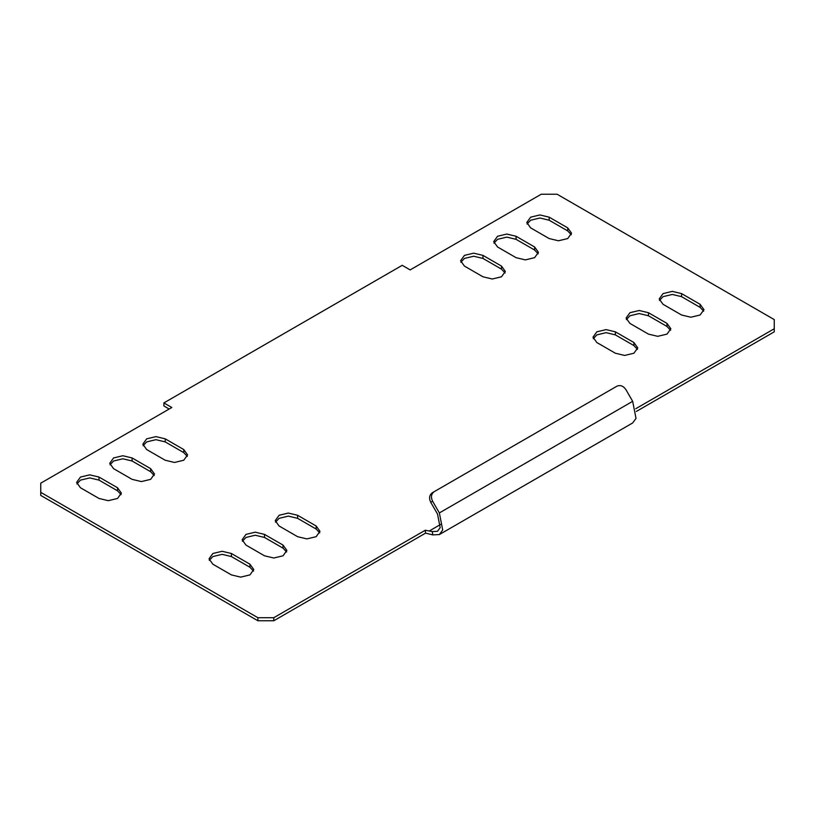 <?xml version="1.0" encoding="UTF-8"?>
<svg xmlns="http://www.w3.org/2000/svg" width="815" height="815" viewBox="0 0 815 815"><rect width="100%" height="100%" fill="white"/><g stroke="black" fill="none" stroke-linecap="round" stroke-linejoin="round"><path stroke-width="1.22" d="M635.761 408.723L774.25 328.761L774.25 331.827L636.332 411.453M429.301 534.039L425.573 533.132L273.779 620.765L257.886 620.765L40.75 495.408L40.75 492.352L257.886 617.709L273.779 617.709L425.298 530.229L432.245 531.584L432.806 534.895L429.301 534.039M774.25 328.761L774.25 319.592L557.114 194.235L541.221 194.235L410.149 269.908L402.203 265.323L163.886 402.916L163.886 405.972L169.174 409.028M275.501 522.16L279.076 518.34L288.337 516.119L297.607 518.34L316.139 529.037L319.714 532.867M143.104 445.724L146.669 441.903L155.94 439.682L165.211 441.903L183.742 452.6L187.307 456.42M242.401 541.272L245.967 537.452L255.238 535.231L264.508 537.452L283.039 548.149L286.615 551.969M110.005 464.835L113.57 461.005L122.841 458.794L132.112 461.005L150.643 471.712L154.208 475.532M209.302 560.384L212.868 556.564L222.138 554.343L231.409 556.564L249.94 567.26L253.516 571.081M76.905 483.937L80.471 480.116L89.742 477.906L99.002 480.116L117.543 490.824L121.109 494.644M593.269 338.704L596.835 334.884L606.105 332.663L615.366 334.884L633.907 345.58L637.473 349.401M626.368 319.592L629.934 315.772L639.205 313.551L648.465 315.772L667.006 326.469L670.572 330.299M659.467 300.48L663.033 296.66L672.304 294.449L681.574 296.66L700.105 307.367L703.671 311.187M460.862 262.267L464.428 258.437L473.698 256.226L482.969 258.437L501.5 269.144L505.076 272.964M493.961 243.155L497.537 239.335L506.798 237.114L516.068 239.335L534.609 250.032L538.175 253.852M527.061 224.043L530.636 220.223L539.897 218.002L549.167 220.223L567.709 230.92L571.274 234.74M163.886 402.916L171.822 407.5L40.75 483.173L40.75 492.352M297.607 515.284L316.139 525.981L319.979 531.339L316.139 536.688L306.878 538.898L297.607 536.688L279.076 525.981L275.236 520.632L279.076 515.284L288.337 513.063L297.607 515.284L297.607 518.34M264.508 534.395L283.039 545.092L286.88 550.441L283.039 555.799L273.779 558.01L264.508 555.799L245.967 545.092L242.137 539.744L245.967 534.395L255.238 532.175L264.508 534.395L264.508 537.452M231.409 553.497L249.94 564.204L253.781 569.553L249.94 574.901L240.68 577.122L231.409 574.901L212.868 564.204L209.027 558.856L212.868 553.497L222.138 551.286L231.409 553.497L231.409 556.564M615.366 353.231L596.835 342.524L592.994 337.176L596.835 331.827L606.105 329.606L615.366 331.827L633.907 342.524L637.748 347.873L633.907 353.231L624.636 355.442L615.366 353.231M648.465 334.119L629.934 323.412L626.093 318.064L629.934 312.716L639.205 310.495L648.465 312.716L667.006 323.412L670.847 328.761L667.006 334.119L657.736 336.33L648.465 334.119M681.574 315.008L663.033 304.301L659.192 298.952L663.033 293.604L672.304 291.383L681.574 293.604L700.105 304.301L703.946 309.659L700.105 315.008L690.835 317.218L681.574 315.008M482.969 276.784L464.428 266.087L460.597 260.729L464.428 255.38L473.698 253.17L482.969 255.38L501.5 266.087L505.341 271.436L501.5 276.784L492.24 279.005L482.969 276.784M549.167 238.561L530.636 227.864L526.796 222.515L530.636 217.167L539.897 214.946L549.167 217.167L567.709 227.864L571.539 233.212L567.709 238.561L558.438 240.782L549.167 238.561M516.068 257.672L497.537 246.976L493.696 241.627L497.537 236.268L506.798 234.058L516.068 236.268L534.609 246.976L538.44 252.324L534.609 257.672L525.339 259.893L516.068 257.672M99.002 477.06L117.543 487.767L121.384 493.116L117.543 498.464L108.273 500.685L99.002 498.464L80.471 487.767L76.63 482.409L80.471 477.06L89.742 474.85L99.002 477.06L99.002 480.116M132.112 457.949L150.643 468.656L154.483 474.004L150.643 479.352L141.372 481.573L132.112 479.352L113.57 468.656L109.73 463.297L113.57 457.949L122.841 455.738L132.112 457.949L132.112 461.005M165.211 438.837L183.742 449.544L187.582 454.892L183.742 460.241L174.471 462.462L165.211 460.241L146.669 449.544L142.829 444.195L146.669 438.837L155.94 436.626L165.211 438.837L165.211 441.903M425.298 530.229L425.573 533.132M273.779 617.709L273.779 620.765M439.366 534.559L632.674 422.954L636.016 418.39L632.674 401.326L439.366 512.93L442.708 529.995L439.366 534.559L432.806 534.895M432.245 531.584L437.502 531.309L440.171 527.662L437.502 514.01L430.748 502.315C428.822 498.21 429.342 495.031 432.296 492.769L616.884 386.208C620.317 384.772 623.322 385.913 625.92 389.631L632.674 401.326M257.886 620.765L257.886 617.709M439.366 512.93L432.612 501.235C430.697 497.13 431.216 493.951 434.171 491.69L432.296 492.769M429.301 530.983L440.599 524.452M316.139 529.037L316.139 525.981M183.742 452.6L183.742 449.544M283.039 548.149L283.039 545.092M150.643 471.712L150.643 468.656M249.94 567.26L249.94 564.204M117.543 490.824L117.543 487.767M615.366 334.884L615.366 331.827M633.907 345.58L633.907 342.524M648.465 315.772L648.465 312.716M667.006 323.412L667.006 326.469M681.574 296.66L681.574 293.604M700.105 304.301L700.105 307.367M482.969 258.437L482.969 255.38M501.5 266.087L501.5 269.144M534.609 246.976L534.609 250.032M516.068 239.335L516.068 236.268M567.709 227.864L567.709 230.92M549.167 220.223L549.167 217.167M432.612 501.235L430.748 502.315"/></g></svg>
